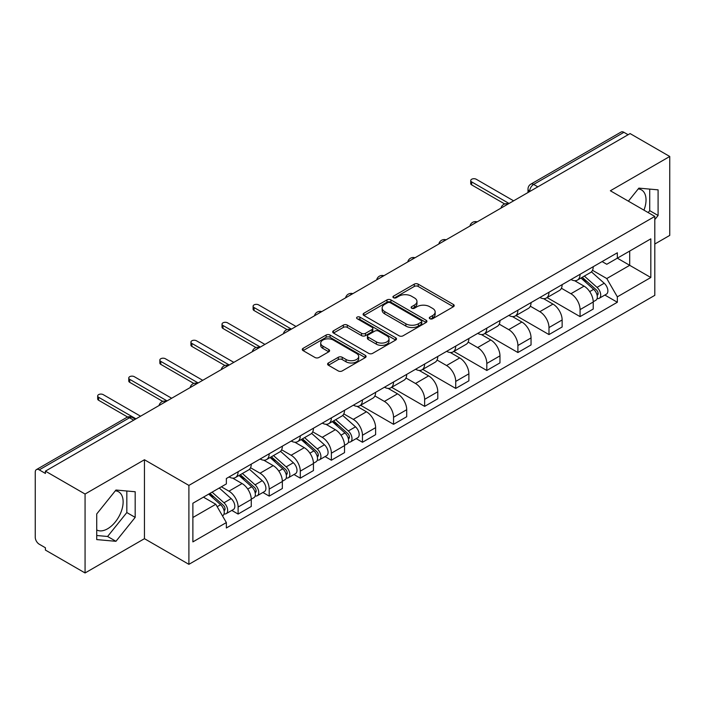 <?xml version="1.0" encoding="UTF-8"?>
<svg xmlns="http://www.w3.org/2000/svg" width="705" height="705" viewBox="0 0 705 705"><rect width="100%" height="100%" fill="white"/><g stroke="black" fill="none" stroke-linecap="round" stroke-linejoin="round"><path stroke-width="1.06" d="M429.874 318.731A1.939 1.119 0 0 0 432.614 318.731L453.394 306.737A2.767 1.595 0 0 0 454.205 305.6A2.767 1.595 0 0 0 453.394 304.472L418.188 284.15A2.767 1.595 0 0 0 414.276 284.15L393.496 296.144A1.939 1.119 0 0 0 392.923 296.937A1.939 1.119 0 0 0 393.496 297.73A1.939 1.119 0 0 0 396.228 297.73L398.924 296.171A8.848 5.111 0 0 1 411.438 296.171L414.373 297.871A8.848 5.111 0 0 1 416.963 301.484A8.848 5.111 0 0 1 414.373 305.098L411.685 306.649A1.939 1.119 0 0 0 411.121 307.442A1.939 1.119 0 0 0 411.685 308.226A1.939 1.119 0 0 0 414.425 308.226L417.113 306.675A8.848 5.111 0 0 1 429.627 306.675L432.562 308.367A8.848 5.111 0 0 1 435.161 311.98A8.848 5.111 0 0 1 432.562 315.602L429.874 317.153A1.939 1.119 0 0 0 429.31 317.937A1.939 1.119 0 0 0 429.874 318.731L429.874 317.153M638.236 188.905A21.978 12.69 -60 0 1 641.479 189.901A21.978 12.69 -60 0 1 643.947 210.152M115.338 490.803A21.978 12.69 -60 0 1 118.581 491.799A21.978 12.69 -60 0 1 121.947 509.415A21.978 12.69 -60 0 1 107.592 528.785A21.978 12.69 -60 0 1 96.726 529.948M328.407 362.969A2.767 1.595 0 0 0 327.596 364.106A2.767 1.595 0 0 0 328.407 365.234L338.285 370.936A2.767 1.595 0 0 0 342.198 370.936L365.278 357.611A2.767 1.595 0 0 0 366.089 356.483A2.767 1.595 0 0 0 365.278 355.346L330.072 335.025A2.767 1.595 0 0 0 326.159 335.025L303.079 348.349A2.767 1.595 0 0 0 302.269 349.477A2.767 1.595 0 0 0 303.079 350.605L315.003 357.497A2.767 1.595 0 0 0 318.916 357.497L328.794 351.795A2.767 1.595 0 0 0 329.605 350.667A2.767 1.595 0 0 0 328.794 349.53L322.881 346.12A7.402 4.274 0 0 1 320.713 343.097A7.402 4.274 0 0 1 325.278 339.149A7.402 4.274 0 0 1 333.342 340.074L356.527 353.461A7.402 4.274 0 0 1 358.695 356.483A7.402 4.274 0 0 1 354.121 360.422A7.402 4.274 0 0 1 346.058 359.497L342.198 357.268A2.767 1.595 0 0 0 338.285 357.268L328.407 362.969L328.407 365.234M188.896 485.41L144.454 459.748L85.067 494.038L45.411 471.143L630.094 133.58L669.75 156.475L610.363 190.764L654.804 216.417L188.896 485.41L188.896 564.335L654.804 295.342L654.804 216.417M399.118 335.809A2.767 1.595 0 0 0 403.031 335.809L426.111 322.485A2.767 1.595 0 0 0 426.922 321.357A2.767 1.595 0 0 0 426.111 320.229L390.905 299.898A2.767 1.595 0 0 0 386.992 299.898L363.912 313.223A2.767 1.595 0 0 0 363.101 314.36A2.767 1.595 0 0 0 363.912 315.488L399.118 335.809M357.937 319.154A1.939 1.119 0 0 1 359.902 319.427L359.902 317.127L395.69 337.792A2.767 1.595 0 0 1 396.501 338.92A2.767 1.595 0 0 1 395.69 340.048L372.61 353.372A2.767 1.595 0 0 1 368.697 353.372L333.491 333.042L333.491 330.786A2.767 1.595 0 0 0 332.681 331.914A2.767 1.595 0 0 0 333.491 333.042M333.491 330.786L343.37 325.084A2.767 1.595 0 0 1 347.283 325.084L361.559 333.333A2.767 1.595 0 0 0 365.472 333.333L372.029 329.543A2.767 1.595 0 0 0 372.839 328.415A2.767 1.595 0 0 0 372.029 327.287L357.162 318.704A1.939 1.119 0 0 1 356.589 317.911A1.939 1.119 0 0 1 357.787 316.88A1.939 1.119 0 0 1 359.902 317.127M85.067 494.038L85.067 572.962L45.411 550.067L45.411 547.767L39.233 544.198A5.64 3.252 -120 0 1 35.25 537.298L35.25 472.174A5.64 3.252 -120 0 1 36.413 469.601L126.688 417.483A5.64 3.252 60 0 1 129.508 417.757L39.233 469.874A5.64 3.252 -120 0 0 36.413 469.601M654.804 244.027L669.75 235.399L669.75 156.475M85.067 572.962L144.454 538.682L188.896 564.335M45.411 471.143L45.411 473.443L39.233 469.874M537.827 186.851L533.641 184.437A5.64 3.252 60 0 0 530.821 184.155L621.096 132.038A5.64 3.252 60 0 1 623.916 132.311L533.641 184.437A5.64 3.252 120 0 0 529.658 191.337L529.658 191.566M628.102 134.734L623.916 132.311M580.074 274.289A12.963 7.482 60 0 1 577.386 280.105L590.543 272.518A12.963 7.482 -120 0 0 593.231 266.693M561.409 288.248L570.909 293.729A12.963 7.482 60 0 1 580.074 309.61L593.231 302.013A12.963 7.482 -120 0 0 584.057 286.142L574.645 280.705M593.231 302.013L593.231 309.037L580.074 316.624L547.106 297.589M577.386 280.105A12.963 7.482 60 0 1 571.006 279.524M580.074 309.61L580.074 316.624M548.984 292.24A12.963 7.482 60 0 1 546.304 298.056L559.453 290.46A12.963 7.482 -120 0 0 562.141 284.644M516.016 315.54L548.984 334.575L562.141 326.979L562.141 319.964A12.963 7.482 -120 0 0 552.976 304.084L543.555 298.656M546.304 298.056A12.963 7.482 60 0 1 539.924 297.475M530.319 306.199L539.818 311.68A12.963 7.482 60 0 1 548.984 327.561L548.984 334.575M517.902 310.182A12.963 7.482 60 0 1 515.214 316.007L528.371 308.411A12.963 7.482 -120 0 0 531.05 302.595M484.934 333.491L517.902 352.526L531.05 344.93L531.05 337.915A12.963 7.482 -120 0 0 521.885 322.035L512.473 316.598M515.214 316.007A12.963 7.482 60 0 1 508.834 315.417M499.237 324.141L508.737 329.632A12.963 7.482 60 0 1 517.902 345.503L517.902 352.526M486.811 328.133A12.963 7.482 60 0 1 484.132 333.95L497.281 326.362A12.963 7.482 -120 0 0 499.968 320.537M453.844 351.434L486.811 370.469L499.968 362.881L499.968 355.858A12.963 7.482 -120 0 0 490.795 339.986L481.383 334.549M484.132 333.95A12.963 7.482 60 0 1 477.743 333.368M468.146 342.092L477.646 347.574A12.963 7.482 60 0 1 486.811 363.454L486.811 370.469M455.73 346.084A12.963 7.482 60 0 1 453.042 351.901L466.19 344.304A12.963 7.482 -120 0 0 468.878 338.488M422.753 369.385L455.73 388.42L468.878 380.823L468.878 373.809A12.963 7.482 -120 0 0 459.713 357.928L450.301 352.5M453.042 351.901A12.963 7.482 60 0 1 446.662 351.319M437.056 360.043L446.556 365.525A12.963 7.482 60 0 1 455.73 381.405L455.73 388.42M424.639 364.027A12.963 7.482 60 0 1 421.951 369.852L435.108 362.255A12.963 7.482 -120 0 0 437.787 356.439M391.672 387.336L424.639 406.371L437.787 398.774L437.787 391.76A12.963 7.482 -120 0 0 428.622 375.88L419.211 370.442M421.951 369.852A12.963 7.482 60 0 1 415.571 369.261M405.974 377.986L415.474 383.476A12.963 7.482 60 0 1 424.639 399.347L424.639 406.371M393.549 381.978A12.963 7.482 60 0 1 390.87 387.794L404.018 380.207A12.963 7.482 -120 0 0 406.706 374.381M360.581 405.278L393.549 424.313L406.706 416.726L406.706 409.702A12.963 7.482 -120 0 0 397.541 393.831L388.12 388.393M390.87 387.794A12.963 7.482 60 0 1 384.481 387.212M374.884 395.937L384.384 401.418A12.963 7.482 60 0 1 393.549 417.298L393.549 424.313M362.467 399.929A12.963 7.482 60 0 1 359.779 405.745L372.927 398.149A12.963 7.482 -120 0 0 375.615 392.332M356.157 438.625L362.467 442.264L375.615 434.668L375.615 427.653A12.963 7.482 -120 0 0 366.45 411.773L357.038 406.344M359.779 405.745A12.963 7.482 60 0 1 353.399 405.163M343.802 413.888L353.293 419.369A12.963 7.482 60 0 1 362.467 435.249L362.467 442.264M331.376 417.871A12.963 7.482 60 0 1 328.689 423.696L341.846 416.1A12.963 7.482 -120 0 0 344.525 410.284M325.067 456.576L331.376 460.215L344.525 452.619L344.525 445.604A12.963 7.482 -120 0 0 335.36 429.724L325.948 424.287M328.689 423.696A12.963 7.482 60 0 1 322.308 423.106M312.712 431.83L322.211 437.32A12.963 7.482 60 0 1 331.376 453.192L331.376 460.215M300.286 435.822A12.963 7.482 60 0 1 297.607 441.638L310.755 434.051A12.963 7.482 -120 0 0 313.443 428.226M293.985 474.518L300.286 478.157L313.443 470.57L313.443 463.546A12.963 7.482 -120 0 0 304.278 447.675L294.857 442.238M297.607 441.638A12.963 7.482 60 0 1 291.227 441.057M281.621 449.781L291.121 455.263A12.963 7.482 60 0 1 300.286 471.143L300.286 478.157M269.204 453.773A12.963 7.482 60 0 1 266.516 459.589L279.673 451.993A12.963 7.482 -120 0 0 282.352 446.177M262.894 492.469L269.204 496.108L282.352 488.512L282.352 481.497A12.963 7.482 -120 0 0 273.188 465.617L263.776 460.189M266.516 459.589A12.963 7.482 60 0 1 260.136 459.008M250.539 467.732L260.039 473.214A12.963 7.482 60 0 1 269.204 489.094L269.204 496.108M238.114 471.715A12.963 7.482 60 0 1 235.426 477.541L248.583 469.944A12.963 7.482 -120 0 0 251.271 464.128M231.813 510.42L238.114 514.06L251.271 506.463L251.271 499.448A12.963 7.482 -120 0 0 242.097 483.568L232.685 478.131M235.426 477.541A12.963 7.482 60 0 1 229.046 476.95M221.379 486.794L228.949 491.165A12.963 7.482 60 0 1 238.114 507.036L238.114 514.06M602.096 261.573L606.776 264.278L650.821 238.854L629.697 251.05L629.697 265.318L606.776 278.546L592.5 270.297M192.879 517.505L215.792 504.278L226.358 522.572L192.879 541.898L192.879 503.238L226.358 483.912L226.358 478.51L617.342 252.778L617.342 258.18L650.821 277.514L617.342 296.84L606.776 278.546M650.821 238.854L650.821 277.514M226.358 522.572L226.358 527.983L617.342 302.251L617.342 296.84M654.804 219.581L658.091 215.492L658.091 189.848L638.862 188.129L628.384 201.163M144.454 459.748L144.454 538.682M96.726 539.589L115.955 541.308L135.184 517.382L135.184 491.746L115.955 490.028L96.726 513.954L96.726 539.589M215.792 504.278L203.437 497.148M604.855 295.043L617.342 302.251M648.168 212.584L649.719 210.654L649.719 189.099M649.719 210.654L658.091 215.492M96.726 535.509L107.592 536.479L126.821 512.553L126.821 490.997M107.592 536.479L115.955 541.308M126.821 512.553L135.184 517.382M430.649 319.004L432.562 317.902A8.848 5.111 0 0 0 435.161 314.289L435.161 311.98M416.963 301.484L416.963 303.785A8.848 5.111 0 0 1 414.373 307.398L412.46 308.499M453.359 306.754L418.188 286.45A2.767 1.595 0 0 0 414.276 286.45L394.271 298.004M426.076 322.511L390.905 302.198A2.767 1.595 0 0 0 386.992 302.198L363.947 315.505M421.22 322.15A1.939 1.119 0 0 0 421.784 321.357A1.939 1.119 0 0 0 421.22 320.563L390.314 302.727A1.939 1.119 0 0 0 387.574 302.727L384.736 304.357A8.848 5.111 0 0 0 382.145 307.979A8.848 5.111 0 0 0 384.736 311.592L405.868 323.789A8.848 5.111 0 0 0 418.382 323.789L421.22 322.15L421.22 324.45A1.939 1.119 0 0 0 421.784 323.657L421.784 321.357M382.145 307.979L382.145 310.279A8.848 5.111 0 0 0 384.736 313.892L384.736 311.592M421.22 324.45L418.382 326.089A8.848 5.111 0 0 1 405.868 326.089L384.736 313.892M333.527 333.068L343.37 327.384L343.37 325.084M372.839 328.415L372.839 330.715A2.767 1.595 0 0 1 372.029 331.844L365.472 335.633A2.767 1.595 0 0 1 361.559 335.633L347.283 327.384A2.767 1.595 0 0 0 343.37 327.384M359.902 319.427L395.655 340.066M376.382 341.881A7.402 4.274 0 0 0 384.445 342.806A7.402 4.274 0 0 0 389.01 338.858A7.402 4.274 0 0 0 386.842 335.844L378.673 331.13A2.767 1.595 0 0 0 374.76 331.13L368.213 334.91A2.767 1.595 0 0 0 367.402 336.038A2.767 1.595 0 0 0 368.213 337.166L376.382 341.881L376.382 344.181A7.402 4.274 0 0 0 384.445 345.106A7.402 4.274 0 0 0 389.01 341.167L389.01 338.858M367.402 336.038L367.402 338.338A2.767 1.595 0 0 0 368.213 339.466L368.213 337.166M376.382 344.181L368.213 339.466M358.695 356.483L358.695 358.783A7.402 4.274 0 0 1 354.121 362.731A7.402 4.274 0 0 1 346.058 361.797L342.198 359.568A2.767 1.595 0 0 0 338.285 359.568L328.442 365.252M320.713 343.097L320.713 345.397A7.402 4.274 0 0 0 322.881 348.42L322.881 346.12M328.759 351.813L322.881 348.42M365.243 357.629L330.072 337.325A2.767 1.595 0 0 0 326.159 337.325L303.115 350.632M580.973 278.043L593.645 289.341A7.041 4.071 60 0 1 595.857 300.242L593.222 301.758M581.308 278.343L587.274 281.78M582.251 277.303L596.351 289.878A3.384 1.956 60 0 1 597.408 295.113A3.384 1.956 60 0 1 597.1 295.228M584.366 276.087L597.029 287.384A7.041 4.071 60 0 1 599.241 298.286A7.041 4.071 60 0 1 597.117 298.506M591.424 271.839L604.203 283.243A7.041 4.071 60 0 1 606.415 294.144L599.241 298.286M504.692 203.957L471.671 184.895A3.243 1.868 180 0 1 470.72 183.573L470.72 180.577A3.243 1.868 -0 0 0 471.671 181.899L509.036 203.472M513.619 200.828L476.254 179.255A3.243 1.868 -0 0 0 472.72 178.85A3.243 1.868 -0 0 0 470.72 180.577M332.275 421.625L344.939 432.932A7.041 4.071 60 0 1 347.151 443.824L344.525 445.34M332.61 421.925L338.576 425.362M333.553 420.885L347.653 433.46A3.384 1.956 60 0 1 348.711 438.695A3.384 1.956 60 0 1 348.402 438.818M335.659 419.669L348.332 430.975A7.041 4.071 60 0 1 350.544 441.868A7.041 4.071 60 0 1 348.411 442.097M342.727 415.43L355.505 426.833A7.041 4.071 60 0 1 357.717 437.726L350.544 441.868M301.185 439.576L313.857 450.874A7.041 4.071 60 0 1 316.069 461.766L313.443 463.291M301.52 439.876L307.486 443.313M302.463 438.836L316.563 451.411A3.384 1.956 60 0 1 317.62 456.637A3.384 1.956 60 0 1 317.312 456.761M304.578 437.62L317.241 448.918A7.041 4.071 60 0 1 319.453 459.819A7.041 4.071 60 0 1 317.329 460.039M311.636 433.372L324.415 444.776A7.041 4.071 60 0 1 326.626 455.677L319.453 459.819M270.103 457.519L282.767 468.825A7.041 4.071 60 0 1 284.979 479.717L282.352 481.233M270.438 457.818L276.395 461.264M271.381 456.778L285.472 469.363A3.384 1.956 60 0 1 286.538 474.588A3.384 1.956 60 0 1 286.23 474.712M273.487 455.562L286.16 466.869A7.041 4.071 60 0 1 288.371 477.761A7.041 4.071 60 0 1 286.239 477.99M280.555 451.323L293.333 462.727A7.041 4.071 60 0 1 295.545 473.619L288.371 477.761M239.013 475.47L251.685 486.776A7.041 4.071 60 0 1 253.897 497.668L251.262 499.184M239.348 475.769L245.314 479.206M240.29 474.729L254.39 487.305A3.384 1.956 60 0 1 255.448 492.539A3.384 1.956 60 0 1 255.139 492.663M242.405 473.513L255.069 484.82A7.041 4.071 60 0 1 257.281 495.712A7.041 4.071 60 0 1 255.157 495.941M249.464 469.274L262.242 480.678A7.041 4.071 60 0 1 264.454 491.57L257.281 495.712M208.698 494.108L220.594 504.718A7.041 4.071 60 0 1 222.806 515.611L222.454 515.813M208.821 494.038L214.223 497.157M209.975 493.368L223.3 505.256A3.384 1.956 60 0 1 224.357 510.482A3.384 1.956 60 0 1 224.049 510.605M212.09 492.152L223.978 502.762A7.041 4.071 60 0 1 226.19 513.663A7.041 4.071 60 0 1 224.067 513.883M219.264 488.01L231.152 498.62A7.041 4.071 60 0 1 233.364 509.521L226.19 513.663M287.085 329.596L254.056 310.526A3.243 1.868 180 0 1 253.104 309.204L253.104 306.217A3.243 1.868 -0 0 0 254.056 307.539L291.421 329.112M296.003 326.468L258.638 304.895A3.243 1.868 -0 0 0 255.104 304.489A3.243 1.868 -0 0 0 253.104 306.217M255.994 347.547L222.974 328.477A3.243 1.868 180 0 1 222.022 327.155L222.022 324.168A3.243 1.868 -0 0 0 222.974 325.49L260.33 347.063M264.921 344.41L227.556 322.837A3.243 1.868 -0 0 0 224.023 322.432A3.243 1.868 -0 0 0 222.022 324.168M224.904 365.49L191.883 346.428A3.243 1.868 180 0 1 190.932 345.106L190.932 342.11A3.243 1.868 -0 0 0 191.883 343.432L229.248 365.005M233.831 362.361L196.466 340.788A3.243 1.868 -0 0 0 192.932 340.383A3.243 1.868 -0 0 0 190.932 342.11M193.822 383.441L160.793 364.37A3.243 1.868 180 0 1 159.85 363.049L159.85 360.061A3.243 1.868 -0 0 0 160.793 361.383L198.158 382.956M202.74 380.312L165.375 358.739A3.243 1.868 -0 0 0 161.85 358.334A3.243 1.868 -0 0 0 159.85 360.061M162.732 401.392L129.711 382.321A3.243 1.868 180 0 1 128.759 381L128.759 378.012A3.243 1.868 -0 0 0 129.711 379.334L167.076 400.907M171.659 398.255L134.294 376.681A3.243 1.868 -0 0 0 130.76 376.276A3.243 1.868 -0 0 0 128.759 378.012M127.658 417.034L98.621 400.273A3.243 1.868 180 0 1 97.669 398.951L97.669 395.954A3.243 1.868 -0 0 0 98.621 397.276L135.986 418.849M140.568 416.206L103.203 394.633A3.243 1.868 -0 0 0 99.669 394.227A3.243 1.868 -0 0 0 97.669 395.954M529.86 191.452L529.658 191.337A5.64 3.252 0 0 1 528.01 189.037L528.01 192.518M269.204 489.094L282.352 481.497M300.286 471.143L313.443 463.546M331.376 453.192L344.525 445.604M362.467 435.249L375.615 427.653M393.549 417.298L406.706 409.702M424.639 399.347L437.787 391.76M455.73 381.405L468.878 373.809M486.811 363.454L499.968 355.858M517.902 345.503L531.05 337.915M548.984 327.561L562.141 319.964M238.114 507.036L251.271 499.448M228.949 491.165L242.097 483.568M260.039 473.214L273.188 465.617M291.121 455.263L304.278 447.675M322.211 437.32L335.36 429.724M353.293 419.369L366.45 411.773M384.384 401.418L397.541 393.831M415.474 383.476L428.622 375.88M446.556 365.525L459.713 357.928M477.646 347.574L490.795 339.986M508.737 329.632L521.885 322.035M539.818 311.68L552.976 304.084M570.909 293.729L584.057 286.142M507.785 204.194A5.64 3.252 120 0 0 505.3 205.631M476.695 222.145A5.64 3.252 120 0 0 474.209 223.582M445.613 240.088A5.64 3.252 120 0 0 443.119 241.524M414.522 258.039A5.64 3.252 120 0 0 412.037 259.475M383.441 275.99A5.64 3.252 120 0 0 380.947 277.426M352.35 293.932A5.64 3.252 120 0 0 349.865 295.369M321.26 311.883A5.64 3.252 120 0 0 318.775 313.32M290.178 329.834A5.64 3.252 120 0 0 287.684 331.271M259.087 347.776A5.64 3.252 120 0 0 256.602 349.213M227.997 365.728A5.64 3.252 120 0 0 225.512 367.164M196.915 383.679A5.64 3.252 120 0 0 194.421 385.115M165.825 401.621A5.64 3.252 120 0 0 163.34 403.057M133.694 420.171L129.508 417.757A5.64 3.252 120 0 1 132.328 417.483A5.64 5.64 0 0 0 126.688 417.483M432.562 317.902L432.562 315.602M411.685 308.226L411.685 306.649M414.373 307.398L414.373 305.098M393.496 297.73L393.496 296.144M414.276 286.45L414.276 284.15M418.188 286.45L418.188 284.15M453.394 306.737L453.394 304.472M363.912 315.488L363.912 313.223M386.992 302.198L386.992 299.898M390.905 302.198L390.905 299.898M426.111 322.485L426.111 320.229M405.868 326.089L405.868 323.789M418.382 326.089L418.382 323.789M347.283 327.384L347.283 325.084M361.559 335.633L361.559 333.333M365.472 335.633L365.472 333.333M372.029 331.844L372.029 329.543M395.69 340.048L395.69 337.792M338.285 359.568L338.285 357.268M342.198 359.568L342.198 357.268M346.058 361.797L346.058 359.497M328.794 351.795L328.794 349.53M303.079 350.605L303.079 348.349M326.159 337.325L326.159 335.025M330.072 337.325L330.072 335.025M365.278 357.611L365.278 355.346M593.645 289.341L589.688 291.623M598.113 293.562L596.844 294.293M604.203 283.243L597.029 287.384M471.671 181.899L471.671 184.895M344.939 432.932L340.991 435.205M349.407 437.144L348.138 437.875M355.505 426.833L348.332 430.975M313.857 450.874L309.909 453.156M318.325 455.095L317.056 455.827M324.415 444.776L317.241 448.918M282.767 468.825L278.819 471.107M287.235 473.037L285.966 473.778M293.333 462.727L286.16 466.869M251.685 486.776L247.728 489.05M256.153 490.988L254.884 491.72M262.242 480.678L255.069 484.82M220.594 504.718L217.184 506.684M225.062 508.939L223.793 509.671M231.152 498.62L223.978 502.762M254.056 307.539L254.056 310.526M222.974 325.49L222.974 328.477M191.883 343.432L191.883 346.428M160.793 361.383L160.793 364.37M129.711 379.334L129.711 382.321M98.621 397.276L98.621 400.273M508.261 203.921A5.64 5.64 0 0 0 501.035 208.09M477.179 221.863A5.64 5.64 0 0 0 469.944 226.041M446.089 239.815A5.64 5.64 0 0 0 438.854 243.992M414.998 257.766A5.64 5.64 0 0 0 407.772 261.934M383.917 275.708A5.64 5.64 0 0 0 376.681 279.885M352.826 293.659A5.64 5.64 0 0 0 345.6 297.836M321.744 311.61A5.64 5.64 0 0 0 314.509 315.778M290.654 329.552A5.64 5.64 0 0 0 283.419 333.729M259.563 347.503A5.64 5.64 0 0 0 252.337 351.68M228.482 365.454A5.64 5.64 0 0 0 221.247 369.623M197.391 383.397A5.64 5.64 0 0 0 190.156 387.574M166.301 401.348A5.64 5.64 0 0 0 159.074 405.525M135.342 419.219L132.328 417.483M530.821 184.155A5.64 5.64 0 0 0 528.01 189.037"/></g></svg>
